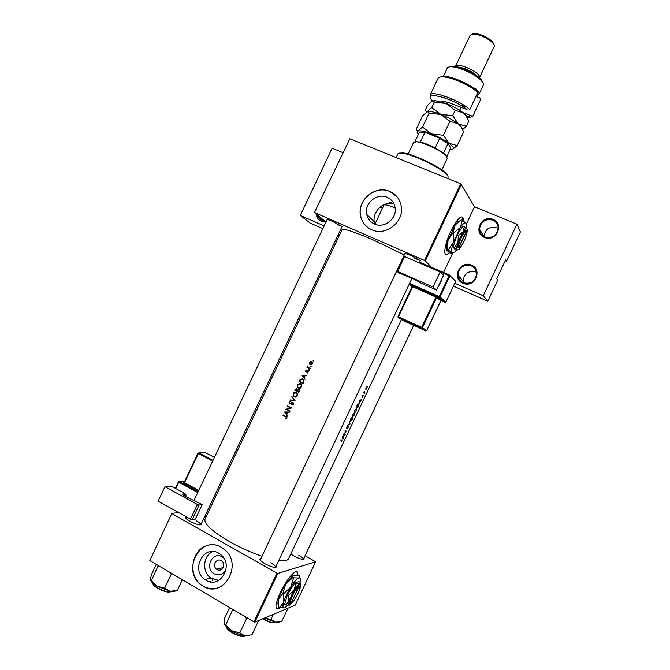<?xml version="1.0" encoding="UTF-8"?>
<svg xmlns="http://www.w3.org/2000/svg" width="670" height="670" viewBox="0 0 670 670"><rect width="100%" height="100%" fill="white"/><g stroke="black" fill="none" stroke-linecap="round" stroke-linejoin="round"><path stroke-width="1" d="M471.445 265.119C483.263 269.675 474.301 288.711 462.928 283.192C451.203 278.578 460.089 259.717 471.445 265.119M463.313 282.707C470.943 284.432 475.373 281.417 476.596 273.67C476.32 270.027 474.536 267.422 471.253 265.848C463.431 264.198 459.025 267.338 458.046 275.261C458.422 278.712 460.181 281.199 463.313 282.707M463.431 282.757L463.154 281.115C464.101 273.427 468.38 270.395 475.968 272.003L476.429 272.213M492.994 219.375C504.887 223.747 495.934 242.758 484.494 237.423C472.693 232.976 481.571 214.149 492.994 219.375M484.862 236.962C492.291 238.604 496.738 235.706 498.187 228.252C498.053 224.45 496.252 221.745 492.793 220.128C485.189 218.554 480.767 221.569 479.519 229.182C479.762 232.808 481.546 235.404 484.862 236.962M483.966 236.527L483.966 236.435C485.172 229.056 489.46 226.142 496.847 227.683L498.187 228.378M325.679 221.762L321.114 221.108C318.158 219.685 316.491 217.298 316.106 213.931M316.969 214.643L317.287 215.941L321.575 220.69L325.168 221.343M297.748 575.254C298.1 572.13 297.304 570.974 295.361 571.786C290.88 574.6 285.864 581.56 280.311 592.665C275.261 604.181 274.616 609.541 278.377 608.745L279.742 607.891M276.618 608.787L279.432 607.824M463.305 220.857C463.414 217.557 462.518 216.343 460.633 217.214C457.778 218.956 454.478 223.679 450.743 231.368C444.553 244.215 442.811 257.238 447.434 254.449L449.637 252.657M445.784 254.583L447.2 254.349L449.428 252.515M226.083 569.358C223.261 574.533 219.299 576.007 214.191 573.771C204.149 568.453 212.49 550.824 222.18 556.87L223.755 558.026M217.047 569.534C221.762 572.557 226.376 564.358 221.82 561.041L221.251 560.648C216.452 557.607 211.888 565.999 216.586 569.232L217.047 569.534M205.958 580.27C220.07 589.441 234.274 565.078 220.857 554.693L218.763 553.211C203.965 543.906 190.263 570.053 204.928 579.6L205.958 580.27M212.817 551.502C202.985 555.597 201.737 572.08 210.857 578.001L218.713 580.413M203.085 586.141C223.077 599.223 243.545 564.894 224.735 549.785L221.41 547.407C200.012 534.049 180.565 572.021 201.946 585.413L203.085 586.141M208.981 545.263C191.645 547.7 186.704 575.89 202.064 585.379L203.203 586.108C207.809 588.721 212.633 589.332 217.666 587.933M393.985 203.889L389.63 202.139L394.035 203.99M374.48 224.031C384.253 228.78 397.226 218.529 395.116 207.658C394.236 202.767 391.565 199.308 387.126 197.29C377.001 192.516 364.003 203.471 366.716 214.408C367.746 218.906 370.326 222.113 374.48 224.031M371.683 229.735C385.577 236.518 404.136 222.08 401.297 206.528C400.082 199.409 396.246 194.384 389.789 191.452C375.192 184.619 356.574 200.514 360.653 216.192C362.16 222.507 365.837 227.021 371.683 229.735M396.975 196.729L389.848 191.528C375.259 184.694 356.649 200.59 360.72 216.259C361.599 220.196 363.475 223.529 366.356 226.267M201.436 523.505L201.762 524.384C200.313 525.582 196.344 524.526 189.861 521.235C186.469 519.242 185.004 517.809 185.456 516.93L186.042 516.654M342.094 226.485L200.833 524.736C200.824 523.84 199.425 522.583 196.637 520.967M276.216 565.907L276.543 566.837C275.236 568.085 271.409 567.08 265.06 563.813C261.191 561.527 259.499 559.877 259.977 558.864L260.898 558.529M275.471 567.431L275.596 567.18C275.563 566.133 273.946 564.684 270.755 562.825M303.946 558.077L304.264 558.897C303.133 559.919 299.691 558.956 293.937 556L290.797 553.981M413.692 325.36L303.393 559.216C303.334 558.294 301.785 556.963 298.745 555.212M326.935 219.944L327.245 219.366L332.027 221.142L342.06 226.46L341.809 227.071M337.06 224.5L341.7 226.192M404.73 253.989L405.107 253.386L410.668 255.446L420.283 260.504L420.048 261.174M414.521 258.319L419.973 260.278M284.583 411.975L287.572 416.221L286.793 414.437L287.74 412.435L289.557 412.025L284.583 411.975L289.499 412.151M291.827 405.149L293.359 404.261L293.351 402.938L292.857 402.435L289.725 403.223L289.532 402.31L290.378 401.229L289.147 402.059L289.122 403.181L290.278 403.692L292.656 402.829L292.941 404.052L291.827 405.149M293.175 393.55L293.142 395.828L294.197 396.925L297.421 395.677L297.43 393.349L296.375 392.277C295.026 391.741 293.954 392.168 293.175 393.55L293.636 393.65M297.354 384.722L297.304 386.959L298.376 388.089L301.609 386.833L301.634 384.555L300.554 383.433L297.798 384.84M310.419 366.272L310.587 366.808L311.115 366.264L310.419 366.272L311.14 366.498M313.125 360.552L313.292 361.088L313.82 360.544L313.125 360.552L313.845 360.795M306.969 367.462L309.942 368.935L310.126 368.534L307.806 367.043L307.739 365.962L307.589 367.277L306.969 367.462L307.882 367.378M306.182 370.075L305.344 371.465L306.282 371.976L307.832 371.314L307.572 373.006L308.451 371.381L307.463 370.828L305.93 371.49L306.182 370.075M283 415.316L286.392 417.251L285.839 418.926L286.819 418.097L286.827 417.058L283.192 414.923L283 415.316L283.854 415.266M301.986 375.183L305.009 379.362L304.222 377.604L305.168 375.602L306.994 375.166L301.986 375.183L306.877 375.401M308.761 369.781L308.929 370.317L309.448 369.773L308.761 369.781L309.481 369.999M309.364 362.261L309.272 363.726L310.109 364.689L312.446 363.776L312.513 362.244L311.692 361.348L310.428 361.272L309.749 362.386M303.024 383.55L303.87 380.074L302.748 378.935L300.219 379.304L298.988 381.523L303.024 383.55M294.817 390.35L298.845 392.394L299.473 389.772L298.912 389.203L297.48 389.53L296.869 388.583L295.219 389.488L294.817 390.35L295.663 390.292M290.102 400.308L295.034 400.451L291.894 396.514L294.155 400.04L290.102 400.308M289.884 411.338L290.068 410.945L286.902 409.303L291.492 407.938L287.48 405.861L287.288 406.255L290.437 407.888L285.872 409.253L289.884 411.338M261.962 556.268C251.108 552.541 240.346 547.692 229.684 541.72C212.08 531.369 203.856 523.823 205.02 519.091L342.06 229.684C343.777 228.336 353.944 231.653 372.562 239.626L404.295 254.918M278.779 560.48C284.39 561.142 287.673 560.514 288.611 558.613L401.447 319.49M342.286 436.806L342.898 439.202L343.861 436.111L344.824 435.123L342.286 436.806M347.512 428.8L348.635 426.246L346.926 427.929L347.63 426.078L346.784 427.159L346.792 428.314L348.45 426.631L347.512 428.8M350.712 418.842L350.762 421.296L352.37 419.202L352.671 416.774L350.712 418.842M354.782 410.208L354.832 412.687L356.423 410.609L356.741 408.164L354.782 410.208M359.254 400.853L359.79 403.399L359.857 402.201L361.716 399.328L359.254 400.853M365.879 387.871L365.853 389.689L366.967 388.24L367.219 386.448L365.879 387.871M363.509 392.93L364.572 393.273L364.237 391.447L363.509 392.93M362.537 395.35L361.917 397L363.04 395.895L362.512 397.369L363.215 395.501L362.093 396.607L362.537 395.35M357.872 407.477L358.844 403.759L357.453 404.822L356.331 407.042L357.872 407.477L356.457 406.774M352.261 415.668L353.819 416.062L354.614 413.44L353.835 414.169L353.618 413.574L352.261 415.668M347.663 425.408L350.1 423.942L349.413 421.698L349.815 423.859L347.663 425.408M345.134 434.462L345.318 434.076L344.095 433.85L346.692 431.162L345.1 430.835L344.924 431.22L346.206 431.497L343.534 434.152L345.134 434.462L343.852 433.817M340.737 440.073L341.859 440.291L341.44 441.999L342.06 439.905L340.737 440.073M505.247 260.722L506.579 261.292L520.389 231.962L516.922 224.19L483.238 295.746L487.785 301.232L497.743 280.077L496.788 278.687L505.699 259.759L506.579 261.292M314.431 212.558L349.841 138.791L314.431 212.558L325.963 221.996M389.63 202.139L391.163 203.864C381.85 201.762 372.595 212.784 374.178 221.686L374.857 224.182M382.436 208.303L380.225 206.98M149.862 560.581L171.822 513.354L149.862 560.581L253.972 621.877L276.953 573.177L277.807 573.453L254.834 622.129L295.219 605.144L315.654 561.787L305.051 555.731M277.807 573.453L315.654 561.787M171.822 513.354L178.773 512.634M172.089 513.706L276.953 573.177M254.834 622.129L253.972 621.877M405.023 253.369L260.195 560.078M349.841 138.791L460.726 183.764L474.536 206.754L516.922 224.19M461.488 184.225L425.308 260.89L431.564 267.33M443.532 272.506L452.685 253.101M466.354 224.115L474.536 206.754M324.113 225.899L300.269 215.43L310.093 223.026L322.823 228.629M337.923 235.279L339.154 235.815M453.448 286.115L487.785 301.232M314.816 212.65L424.529 260.471L460.726 183.764M300.269 215.43L332.153 148.204L342.856 152.609M483.238 295.746L454.796 283.259M425.308 260.89L424.529 260.471M463.062 220.681L462.04 216.963M297.514 575.212L296.902 571.594M366.021 387.922L367.043 386.833L365.996 389.312L365.879 387.855M363.584 392.788L364.572 393.273M359.572 400.987L360.527 400.409L359.807 401.95L359.271 400.836M357.914 407.05L356.691 406.707L358.659 404.144L357.914 407.05M358.232 403.935L358.659 404.144M354.974 410.241L356.557 408.558L356.281 410.593L354.966 412.301L354.807 410.157M352.403 415.358L353.819 416.062M352.621 415.333L353.551 413.968L353.157 415.475L352.453 415.249M353.316 415.517L354.43 413.826L353.861 415.651L353.165 415.442M350.904 418.867L352.495 417.167L352.227 419.194L350.896 420.911L350.737 418.784M346.558 427.879L347.068 428.138M345.067 430.919L346.206 431.497M342.613 436.915L343.601 436.279L342.873 437.82L342.337 436.781M286.768 416.975L283.77 415.434M286.375 418.633L285.638 418.524M286.76 418.197L286.207 418.122M286.886 417.929L286.408 417.862M302.807 375.61L301.961 375.242M302.748 375.61L304.649 375.602L303.904 377.177L302.748 375.61M305.101 375.728L304.649 375.602M304.356 377.302L303.904 377.177M306.776 371.75L306.064 371.532L306.316 371.967M306.852 371.691L306.249 371.515M307.79 371.297L308.25 371.088M308.217 371.063L307.463 370.828M308.024 372.788L307.421 372.604M308.493 371.515L307.832 371.314M310.001 368.81L307.731 367.696M308.108 367.445L307.589 367.277M307.89 366.381L307.471 366.255M309.841 363.911L309.272 363.726M310.981 361.616L310.428 361.272M311.198 361.532L311.86 361.44M310.57 364.84L310.109 364.689M310.746 364.857L310.143 364.195M309.724 362.437L311.508 361.741L312.078 363.592L310.302 364.296L309.724 362.437M312.438 362.093L311.508 361.741M311.098 364.555L311.584 364.681M303.1 383.391L298.988 381.523M300.763 379.446L300.219 379.304M301.383 379.153L302.631 378.877M302.79 382.947L299.582 381.331L300.487 379.722L302.564 379.329L303.409 380.175L302.79 382.947L303.259 383.064M304.004 381.247L303.527 381.121M299.297 388.332L298.376 388.089M299.197 388.29L298.309 387.536M299.197 383.684L300.462 383.391M297.765 384.907L300.369 383.835L301.224 384.722L301.173 386.632L298.569 387.696L297.723 386.816L297.765 384.907M301.425 384.186L300.369 383.835M301.182 384.036L300.403 383.843M301.642 386.749L301.173 386.632M299.381 387.888L300.428 388.072M298.929 392.21L295.554 390.518M296.458 388.918L297.003 388.667M297.991 389.655L297.48 389.53M298.502 389.53L299.046 389.287M295.411 390.158L296.684 388.985L297.003 389.32L296.684 390.811L295.411 390.158M297.17 389.103L296.684 388.985M297.271 390.652L296.81 390.543M297.145 390.92L296.684 390.811M297.095 391.02L297.664 389.957L299.055 389.948L298.611 391.791L297.095 391.02M299.473 389.781L298.728 389.605M299.348 391.33L298.879 391.221M299.08 391.9L298.611 391.791M295.185 397.176L294.197 396.925M295.026 397.101L294.189 396.414M294.959 392.536L296.224 392.201M293.586 393.742L296.19 392.67L297.028 393.524L296.994 395.476L294.381 396.531L293.56 395.685L293.586 393.742M297.195 392.963L296.19 392.67M297.011 392.854L296.157 392.654M297.463 395.576L296.994 395.476M295.252 396.724L296.316 396.883M290.914 400.342L290.303 399.889M291.056 400.04L294.834 400.199M294.808 400.166L294.155 400.04M292.329 397.076L291.693 396.942M292.673 404.965L291.802 404.672M293.41 404.136L292.941 404.052M293.368 402.963L292.656 402.829M290.093 403.725L289.557 403.625M290.227 403.7L289.867 403.273M289.633 402.151L289.147 402.059M291.048 403.323L290.378 403.198M291.752 402.938L291.056 402.804M292.229 402.779L292.974 402.503M290.001 411.095L285.872 409.253M286.634 409.387L285.906 409.177M286.676 409.303L291.299 408.038L290.437 407.888M291.299 408.038L287.288 406.255M285.521 412.41L284.557 412.033M285.336 412.41L287.229 412.427L286.484 414.01L285.336 412.41M287.706 412.502L287.229 412.427M286.961 414.085L286.484 414.01M448.012 178.614L448.029 176.143L446.329 174.141C439.436 167.014 411.882 153.991 401.992 153.187C399.605 152.919 398.223 153.179 397.829 153.958L396.129 157.567M395.149 207.868C388.441 205.213 384.706 204.283 383.96 205.087L374.915 224.207M399.169 153.179L402.787 152.894C412.452 153.673 439.319 166.369 446.053 173.337L447.719 175.297M273.377 614.331L270.948 619.474L264.533 618.05M287.907 608.343L281.802 621.299L275.521 622.254L270.948 619.474M264.499 618.067L275.521 622.254L279.44 622.02M212.985 579.24L212.264 580.773M209.459 581.686L210.522 581.25M182.382 579.726L177.307 590.446L170.088 591.292L175.012 591.233M169.853 572.347L171.227 574.307L172.55 573.939M171.227 574.307L164.661 588.168L157.132 586.216L150.465 579.6L151.278 574.994L156.311 564.375M150.591 580.228C151.286 581.987 153.464 583.98 157.132 586.216L170.088 591.292L164.661 588.168M158.287 565.539L151.512 580.329M158.045 566.535L160.256 566.703M258.595 620.68L251.945 634.775L244.952 635.88L249.14 635.688M245.069 616.635L246.535 618.678L247.825 618.259M246.535 618.678L239.81 632.932L231.887 630.822L224.266 623.561L224.509 618.477L229.668 607.573M224.375 623.938C225.237 625.989 227.741 628.284 231.887 630.822C236.51 633.502 240.865 635.185 244.952 635.88L239.81 632.932M232.775 609.399L225.924 624.658M232.624 610.487L234.944 610.68M441.806 169.937L447.284 158.338L445.868 155.608C441.203 150.666 423.39 142.249 416.606 141.78L413.599 142.417L408.114 154.016M419.956 132.442L422.569 132.141L426.313 132.869L419.202 132.668L414.931 141.688L420.299 142.023C424.721 143.162 429.671 145.122 435.148 147.919L443.532 153.061L446.748 156.236M446.932 156.73L450.617 147.903L448.389 143.841L438.331 137.593L448.389 143.841M443.532 153.061L447.836 143.958M435.148 147.919L439.47 138.765M426.313 132.869L438.331 137.593M420.299 142.023L424.613 132.92M440.952 101.74L443.171 101.237L449.202 102.803L467.007 109.579C454.453 99.051 425.659 90.81 430.986 99.034L432.351 100.902M467.149 117.476L470.373 117.2L465.901 115.483M476.814 94.679L477.97 95.107L477.124 96.899L479.829 97.912L480.591 99.604L472.702 116.312L471.563 116.764M430.567 97.736L430.073 95.148C431.245 89.872 459.645 100.09 469.77 109.579L477.819 92.544C470.616 85.651 452.158 77.268 443.381 76.891C440.391 76.707 438.599 77.201 438.004 78.39L430.073 95.148M463.062 112.627L472.702 116.312L470.373 117.2M449.654 66.849L453.439 66.255C460.793 66.514 475.976 73.692 480.842 79.211L482.618 81.807M477.97 95.107L479.058 94.177L483.296 85.199L483.254 83.457L481.361 80.676C476.152 74.78 459.846 67.075 451.982 66.791C449.361 66.648 447.786 67.109 447.258 68.164L443.138 76.874M458.64 67.193C465.583 68.189 471.647 71.053 476.831 75.785M455.424 66.489L455.5 66.28C456.605 62.126 478.12 71.196 479.494 76.422L479.41 77.821M472.409 34.053L475.29 33.517C481.78 34.438 487.442 37.118 492.282 41.54L493.589 43.584M479.519 77.628L494.209 46.54L494.234 45.217L492.777 42.947C487.4 38.031 481.102 35.058 473.883 34.019L470.198 35.2L455.5 66.28M474.703 88.917L475.147 87.979L478.991 92.485L479.058 94.177M440.525 76.966L444.863 76.347C453.037 76.698 470.047 84.345 477.04 90.827L477.819 92.544M442.652 101.22L442.862 102.317L443.373 101.254M466.278 106.832L462.074 105.24M442.979 95.525L444.687 96.916M461.747 105.919L462.568 104.403M422.494 127.032L417.971 131.044L416.154 129.444L422.552 115.927L427.075 111.789L428.599 112.083L429.034 113.213L422.494 127.032L431.564 133.95L443.389 135.223L449.972 121.303L458.213 123.816L460.943 126.739L463.682 131.889L457.208 145.599L449.017 143.271L443.389 135.223M429.034 113.213L440.801 114.411L449.972 121.303M452.526 149.31L457.208 145.599M427.251 111.723L430.081 111.53C432.862 111.781 436.438 112.744 440.801 114.411C447.728 117.15 453.531 120.29 458.213 123.816L460.692 125.993L462.459 129.235M418.398 134.352C416.882 132.66 416.74 131.555 417.971 131.044C420.257 130.39 424.788 131.353 431.564 133.95C438.473 136.73 444.285 139.837 449.017 143.271C453.33 146.604 454.436 148.631 452.342 149.368L450.349 149.502M462.643 129.603L466.328 126.295L458.213 123.816L452.66 115.617L440.801 114.411L431.706 107.56L427.075 111.789L425.165 110.408L427.619 105.224L432.2 100.969L433.8 101.237L434.21 102.259L446.002 103.423C452.928 106.145 458.724 109.294 463.38 112.878L465.725 114.98L467.576 118.314M432.452 100.868L435.399 100.651L446.002 103.423L455.181 110.274L463.38 112.878L465.952 115.625L468.807 121.036L466.328 126.295M455.181 110.274L452.66 115.617M434.21 102.259L431.706 107.56M443.557 275.194L436.564 290.035L433.055 287.011L440.165 271.936L443.557 275.194M403.759 256.325L404.663 256.56L397.645 271.434L396.749 271.174L398.851 272.866L414.035 279.164L421.489 283.402L436.564 290.035M397.645 271.434L433.055 287.011M404.663 256.56L440.165 271.936M441.103 280.403L441.312 280.99L437.728 287.564M184.057 495.632L185.02 493.606L171.378 486.152L164.962 486.705L158.095 501.185L190.481 519.108L197.407 504.477L164.962 486.705M185.02 493.606L183.145 493.807L182.81 494.519M197.407 504.477L199.107 505.038L202.239 504.602L185.59 496.562C183.547 495.415 182.575 494.569 182.684 494.033L183.145 493.807M199.107 505.038L192.181 519.66L195.372 519.099L202.239 504.602M192.181 519.66L190.481 519.108M184.979 493.698L186.067 495.071L185.406 496.462M184.702 494.267L185.791 494.15M186.067 495.071L184.233 495.272M291.132 602.95L299.138 586.711L298.862 585.739L298.426 585.915C294.716 587.49 286.693 604.507 290.236 603.276L290.47 603.201M291.542 602.816L292.212 602.322C295.839 599.365 301.592 586.861 299.389 586.719L299.138 586.711M299.607 586.853L298.853 585.756M295.897 583.83L294.632 583.109L298.812 581.635L300.068 582.347L300.026 583.604L295.897 583.83L293.87 590.412L288.736 595.278L287.455 594.55L284.616 604.357L285.881 605.085L289.423 605.127M294.632 583.109L287.455 594.55M288.736 595.278L288.837 601.082L285.881 605.085M300.361 584.031L300.202 583M300.068 582.347C300.646 579.734 300.495 578.269 299.599 577.959L298.786 578.026C296.776 578.863 294.097 581.887 290.763 587.096C287.438 592.489 285.068 597.523 283.644 602.204C282.447 606.601 282.815 608.477 284.733 607.824L287.824 605.286M282.774 593.587L285.722 584.223L292.966 577.414L292.832 576.141L293.795 575.203L299.549 575.823L299.49 577.565L298.786 578.026L293.653 577.808L290.763 587.096L283.469 593.98L282.774 593.587L278.603 599.307L278.795 607.456L284.524 607.899M293.653 577.808L292.966 577.414M283.469 593.98L283.644 602.204L279.482 607.857M299.959 578.168L299.733 576.744M278.318 604.767C277.715 603.963 277.816 602.146 278.603 599.307C280.018 594.625 282.388 589.6 285.722 584.223L291.894 576.426L292.832 576.141M293.795 575.203L291.894 576.426M298.711 591.903L300.143 588.067C300.872 585.563 300.855 584.165 300.11 583.888L299.524 583.947C298.108 584.575 296.215 586.727 293.87 590.412L288.837 601.082C287.983 604.189 288.226 605.521 289.566 605.077L294.574 599.524M290.236 603.276L291.115 602.992L298.711 586.87C295.269 588.386 287.874 604.072 291.115 602.992M298.426 585.915L298.711 586.87M459 247.632L466.504 231.72L465.709 230.413C463.397 229.542 456.278 245.262 457.886 247.707L460.407 247.079C463.263 244.567 467.576 233.713 466.504 231.72M458.096 247.984L459.252 247.724M465.801 236.853L466.01 236.234C467.225 232.423 467.543 229.952 466.956 228.83L464.327 226.636L462.953 231.812L458.314 235.664L456.974 235.095L453.096 247.071L455.257 249.835L456.571 250.396L459.101 249.14L462.869 243.62M464.327 226.636L462.995 226.075L456.974 235.095M458.314 235.664L457.987 242.356L454.428 247.64L453.096 247.071M454.428 247.64L457.107 249.709C456.479 248.679 456.764 246.225 457.987 242.356L462.953 231.812C464.486 229.55 465.667 228.453 466.496 228.512L466.362 228.185M466.211 228.043L466.044 223.303L465.382 222.842C464.209 222.733 462.534 224.266 460.365 227.457L453.33 242.381C451.622 247.858 451.228 251.317 452.158 252.758L454.997 251.928L456.429 250.329M453.054 232.582L455.056 225.229L459.26 221.242L461.605 219.852L462.325 220.154L460.365 227.457L453.783 232.892L453.054 232.582L448.029 240.128L447.602 249.541L452.158 252.758L451.446 253.687L450.743 253.386L446.932 250.513L447.602 249.541M453.783 232.892L453.33 242.381L448.322 249.851M466.044 223.303L462.325 220.154M446.681 250.078C446.061 248.327 446.513 245.002 448.029 240.128L455.056 225.229L457.761 221.871L459.26 221.242M460.181 220.656L457.761 221.871M466.956 228.83L466.496 228.512M465.985 230.514L466.295 231.41L458.782 247.347L457.886 247.707M466.295 231.41L466.06 231.309C463.916 230.505 457.334 245.036 458.782 247.347M340.879 439.788L341.859 440.291M286.517 416.832L285.646 416.707M307.312 371.364L306.776 371.205M299.867 380.753L299.415 380.627M303.493 382.562L303.033 382.436M295.679 389.597L295.219 389.488M263.067 618.67C268.553 621.819 272.673 623.1 275.412 622.514L275.764 622.296M274.918 622.681C272.162 623.234 268.117 621.944 262.766 618.795C268.117 621.944 272.171 623.242 274.926 622.681M152.735 583.034C152.433 586.309 166.721 593.26 170.716 591.786L171.386 591.476M170.197 591.962C166.52 593.319 153.43 587.146 152.986 583.846M226.494 626.819C226.385 630.504 241.602 638.1 245.061 636.073L245.312 635.931M244.516 636.249C241.317 638.125 227.256 631.299 226.745 627.622M451.572 98.724L450.843 100.266M409.119 284.323L412.125 286.701M440.986 300.52L445.056 302.321L439.084 297.312L409.228 284.097M441.312 300.378L436.095 296.274L412.795 285.964L411.899 285.68L412.226 286.551M409.546 283.418L439.235 296.55L449.478 275.085L419.588 262.146L449.52 275.069M419.336 262.69L449.88 275.99L440.006 296.952L445.952 301.977L455.558 281.584L449.478 275.085L455.273 280.856M422.41 327.756L426.706 330.561L440.743 300.78L436.706 297.43L422.41 327.756L421.497 328.107L398.34 317.521L403.03 320.495L425.81 330.905L421.497 328.107L421.639 327.37L435.944 297.028L412.661 286.718L398.466 316.793L422.41 327.756M397.988 317.094L398.34 317.521L398.014 316.6L412.795 285.964M425.81 330.905L426.723 330.578L441.094 300.436M436.095 296.274L435.944 297.028L436.706 297.43L437.627 297.07M440.743 300.78L441.647 300.428M445.508 302.354L445.081 302.338M455.575 281.609L445.944 301.994M439.084 297.312L440.006 296.952L439.235 296.55L439.084 297.312M214.434 496.06L216.016 495.859M216.427 494.996L215.238 494.359M184.744 481.186L179.309 481.604L198.102 491.822L179.309 481.604L178.404 481.939L175.373 488.338M212.65 461.119L198.353 453.523L184.526 482.693L183.463 482.877L198.421 491.152L183.974 483.321L184.526 482.693L198.764 490.423M183.999 482.626L183.379 482.676L183.974 483.321M206.042 516.922L204.417 517.207M175.406 488.355L178.421 481.998M204.492 517.039L206.126 516.754M215.547 496.855L213.956 497.056M197.751 492.567L178.756 482.241L175.758 488.547M214.408 457.417L205.807 452.861L198.898 452.912L212.993 460.399L198.856 452.92L197.993 453.238L184.175 482.392L198.01 453.288M198.898 452.912L197.993 453.238L198.898 452.912M183.379 482.676L184.183 482.442M178.756 482.241L179.284 481.613L178.404 481.939L178.756 482.241M200.858 524.719L201.762 524.384M275.621 567.172L276.543 566.837M303.409 559.207L304.264 558.897M260.303 559.793L259.977 558.864M185.783 517.826L185.456 516.93M374.178 221.686L366.716 214.408M210.857 578.001L204.928 579.6M223.118 567.582L216.586 569.232M463.154 281.115L458.046 275.261M483.966 236.435L479.519 229.182M323.87 221.301L317.287 215.941M354.832 412.687L354.371 412.452M350.762 421.296L350.301 421.062M286.392 417.251L286.928 417.335M308.058 371.565L308.535 371.699M305.344 371.465L306.123 371.699M308.753 370.133L309.289 370.292M313.108 360.896L313.644 361.071M309.305 363.827L309.942 364.036M312.128 362.42L312.614 362.579M310.411 366.616L310.947 366.783M303.409 380.175L303.962 380.317M297.304 386.959L297.882 387.101M301.224 384.722L301.751 384.856M297.003 389.32L297.463 389.429M299.055 389.948L299.574 390.074M293.142 395.828L293.72 395.953M297.028 393.524L297.547 393.642M292.966 403.147L293.468 403.24M289.122 403.181L289.892 403.323M402.787 152.894L401.992 153.187M446.053 173.337L446.329 174.141M275.496 567.431L411.983 278.259M419.244 262.875L420.341 260.555M327.211 219.358L193.798 500.909M186.277 516.779L185.674 518.061M152.961 583.813C153.254 587.012 166.487 593.352 170.205 591.962M226.728 627.581C227.306 631.375 241.309 638.1 244.533 636.249M417.393 141.487L416.606 141.78M445.592 154.82L445.868 155.608M422.569 132.141L421.798 132.425M453.439 66.255L451.982 66.791M480.842 79.211L481.361 80.676M475.29 33.517L473.883 34.019M492.282 41.54L492.777 42.947M445.031 96.187L444.294 97.753M444.863 76.347L443.381 76.891M460.692 125.993L460.943 126.739M430.081 111.53L428.599 112.083M435.399 100.651L433.8 101.237M465.725 114.98L465.952 115.625M461.086 107.326L459.695 110.265M396.699 271.107L403.717 256.258M398.014 316.6L412.268 286.132M215.958 495.993L214.375 496.185M299.389 586.719L299.13 585.764M465.382 222.842L465.198 222.365M466.06 231.309L465.709 230.413"/></g></svg>
